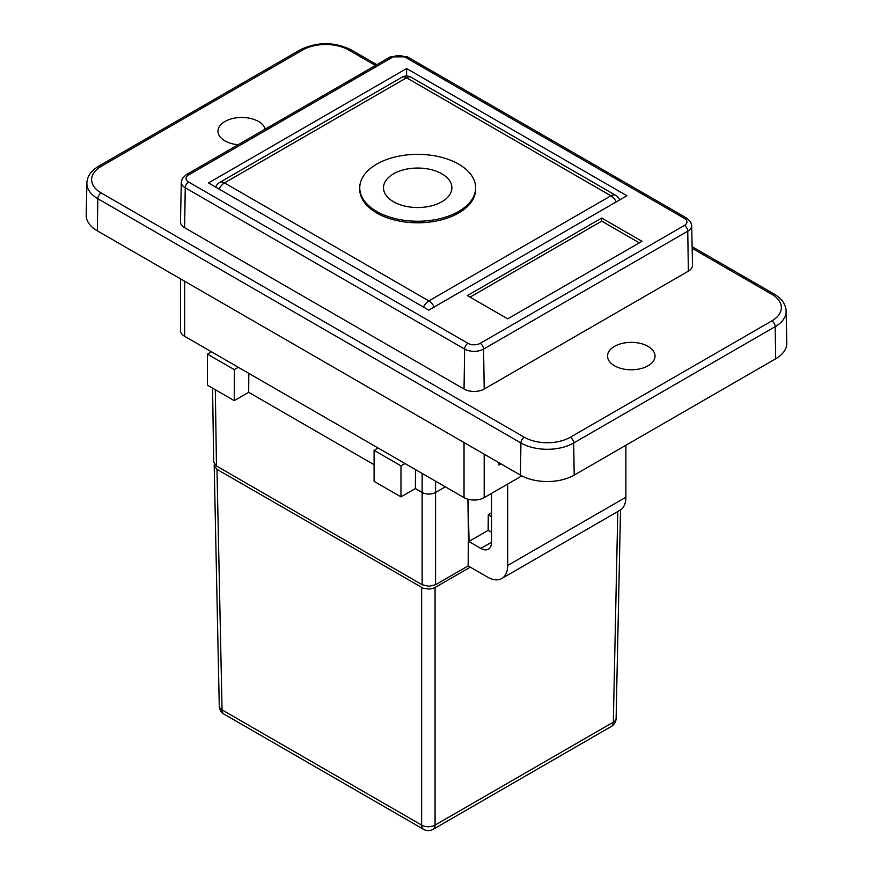 <?xml version="1.0" encoding="UTF-8"?>
<svg xmlns="http://www.w3.org/2000/svg" width="873" height="873" viewBox="0 0 873 873"><rect width="100%" height="100%" fill="white"/><g stroke="black" fill="none" stroke-linecap="round" stroke-linejoin="round"><path stroke-width="1.31" d="M484.188 389.042A14.252 8.228 180 0 1 464.032 389.042L184.639 227.733A14.252 8.228 180 0 1 180.471 221.818L181.311 182.206A13.401 7.737 0 0 0 185.24 187.771L464.632 349.08A13.401 7.737 0 0 0 483.587 349.08L687.76 231.192A13.401 7.737 0 0 0 691.689 225.627L690.685 221.982L686.778 218.152A4.747 2.739 -60 0 0 684.399 218.381A8.654 4.998 180 0 1 684.399 225.452A4.747 2.739 60 0 1 687.76 231.192L688.361 271.165L484.188 389.042L483.587 349.08A4.747 2.739 60 0 0 480.226 343.329A8.654 4.998 180 0 1 467.993 343.329A4.747 2.739 120 0 0 464.632 349.08L464.032 389.042M208.483 182.948L406.611 68.552L626.901 195.738L428.774 310.133L208.483 182.948M642.015 241.308L507.693 318.852L467.393 295.587L601.715 218.043L642.015 241.308M98.791 166.121C91.076 170.792 87.104 176.488 86.885 183.199A37.31 21.541 0 0 0 97.809 198.695L520.93 442.982L520.45 475.119A37.997 21.934 0 0 0 574.183 475.119L573.703 442.982A4.747 2.739 -120 0 0 570.342 437.231A32.563 18.802 180 0 1 524.291 437.231L101.17 192.944A32.563 18.802 180 0 1 101.17 166.361L302.658 50.023A4.747 2.739 -120 0 0 300.279 49.794L98.791 166.121A4.747 2.739 60 0 1 101.17 166.361M520.45 475.119L97.329 230.832L97.809 198.695A4.747 2.739 -60 0 1 101.17 192.944M86.885 183.199L86.198 215.053A37.997 21.934 0 0 0 97.329 230.832M691.689 225.627L692.529 265.239A14.252 8.228 180 0 1 688.361 271.165M648.061 365.776A23.746 13.706 180 0 1 622.187 368.744A23.746 13.706 180 0 1 607.532 356.086A23.746 13.706 180 0 1 631.277 342.369A23.746 13.706 180 0 1 655.023 356.086A23.746 13.706 180 0 1 648.061 365.776M238.154 144.732A23.746 13.706 180 0 1 217.977 131.179A23.746 13.706 180 0 1 239.933 117.506A23.746 13.706 180 0 1 265.206 129.117M601.715 218.043L601.715 221.142L639.331 242.858M470.078 297.136L601.715 221.142M524.291 437.231A4.747 2.739 -60 0 0 520.93 442.982A37.31 21.541 0 0 0 573.703 442.982L775.191 326.655L775.671 358.792A37.997 21.934 0 0 0 786.802 343.013L786.115 311.159A37.31 21.541 0 0 1 775.191 326.655A4.747 2.739 -120 0 0 771.83 320.904L570.342 437.231M775.671 358.792L574.183 475.119M500.982 463.879L498.963 465.047L498.963 462.712M521.836 475.883L484.188 497.621L484.188 454.189M464.032 442.556L464.032 497.621A14.252 8.228 0 0 0 484.188 497.621M464.032 497.621L184.639 336.312L184.639 281.248M180.471 278.836L180.471 330.496A14.252 8.228 0 0 0 184.639 336.312M406.611 76.049L406.611 68.552M491.575 512.866L488.269 514.775L491.575 516.685M491.575 532.334L488.149 530.358L488.269 514.775M468.081 499.247L469.052 541.38L468.332 541.195L468.146 565.911L487.549 577.108A28.493 16.456 -120 0 0 501.789 578.515A28.493 16.456 -120 0 0 507.693 565.475L507.693 484.046M488.149 530.358L469.052 541.38M435.572 481.176L435.572 584.714L428.85 586.318L422.139 584.714L422.139 492.459A9.494 5.478 0 0 0 435.572 492.459L445.339 486.818M374.102 450.348L400.969 465.855L400.969 496.879L374.102 481.361L374.102 450.348L378.129 448.024M467.895 499.203L468.539 541.085M435.572 584.714L468.146 565.911M422.139 473.428L422.139 492.459L415.373 488.553L400.969 496.879M400.969 465.855L404.996 463.53M415.373 488.553L415.515 469.609M374.102 464.731L248.685 392.315L248.827 373.371M215.315 389.696L216.471 465.975L422.139 584.714M359.752 187.793L359.752 189.343A57.934 33.447 -0 0 0 376.721 213.001A57.934 33.447 -0 0 0 439.872 220.247A57.934 33.447 -0 0 0 475.632 189.343L475.632 187.793A57.934 33.447 -0 0 0 417.698 154.346A57.934 33.447 -0 0 0 359.752 187.793A57.934 33.447 -0 0 0 376.721 211.441A57.934 33.447 -0 0 0 439.872 218.697A57.934 33.447 -0 0 0 475.632 187.793M207.414 354.111L234.28 369.617L234.28 400.642L207.414 385.124L207.414 354.111L211.441 351.786M234.28 369.617L238.307 367.293M248.685 392.315L234.28 400.642M216.471 465.975L213.689 462.144L212.565 388.103M470.329 567.166L434.274 587.933L429.418 589.1L423.296 588.293L216.973 469.358L214.191 465.549L214.442 464.229M214.191 465.593L219.276 706.104A9.494 5.478 -1.2 0 0 222.058 709.869L421.637 825.094A9.494 5.62 -0 0 0 435.07 825.094L613.326 722.178A9.494 5.478 1.2 0 0 616.109 718.403L620.517 509.952M393.516 201.75A34.189 19.741 180 0 1 383.498 187.793A34.189 19.741 180 0 1 417.698 168.053A34.189 19.741 180 0 1 451.887 187.793A34.189 19.741 180 0 1 430.782 206.028A34.189 19.741 180 0 1 393.516 201.75M491.575 493.354L491.575 542.209A15.201 8.774 60 0 1 488.422 549.172A15.201 8.774 60 0 1 480.827 548.419L468.332 541.195M625.897 445.263L625.897 497.228A28.493 16.456 60 0 1 619.994 510.269L501.789 578.515M186.222 174.72A4.747 2.739 60 0 1 188.601 174.949L392.774 57.072A4.747 2.739 -120 0 0 390.395 56.843L186.222 174.72L182.348 178.496L181.311 182.206M392.774 57.072A8.654 4.998 180 0 1 405.007 57.072A4.747 2.739 -60 0 1 407.385 56.843L390.395 56.843M405.007 57.072L684.399 218.381M684.399 225.452L480.226 343.329M467.993 343.329L188.601 182.021A4.747 2.739 120 0 0 185.24 187.771L184.639 227.733M188.601 182.021A8.654 4.998 180 0 1 188.601 174.949M786.115 311.159C785.896 304.448 781.924 298.752 774.209 294.081A4.747 2.739 120 0 0 771.83 294.321A32.563 18.802 180 0 1 771.83 320.904M376.841 64.667L351.077 49.794A4.747 2.739 120 0 0 348.709 50.023L375.455 65.464M692.169 248.325L771.83 294.321M302.658 50.023A32.563 18.802 180 0 1 348.709 50.023M619.688 199.906A9.494 9.494 0 0 0 615.661 195.312A9.494 5.489 120 0 0 610.914 195.792A9.494 5.489 60 0 1 616.24 201.892M434.187 307.012A9.494 5.489 -120 0 0 428.85 300.901A9.494 5.489 120 0 0 423.492 307.078M610.914 195.792L428.85 300.901L224.47 182.904L406.534 77.784L610.914 195.792M219.112 189.081A9.494 5.489 -60 0 1 224.47 182.904A9.494 5.489 -120 0 0 219.723 182.424A9.494 9.494 0 0 0 215.664 187.095M219.723 182.424L401.787 77.315A9.494 5.489 60 0 1 406.534 77.784A9.494 5.489 -60 0 1 411.281 77.315L615.661 195.312M216.973 469.358L222.058 709.869A9.494 5.489 120 0 0 224.023 714.125L423.601 829.35A9.494 5.489 -60 0 1 421.637 825.094L421.637 587.529M435.07 587.529L435.07 825.094A9.494 5.489 -120 0 1 433.095 829.35L611.362 726.434A9.494 5.489 -120 0 0 613.326 722.178L617.789 511.545M491.575 542.209L480.827 548.419M507.693 565.475L625.897 497.228M407.385 56.843L686.778 218.152M774.209 294.081L692.136 246.699M351.077 49.794C334.152 41.664 317.215 41.664 300.279 49.794M411.281 77.315A9.494 9.494 0 0 0 401.787 77.315M219.276 706.039A9.494 9.494 0 0 0 224.023 714.125M611.362 726.434A9.494 9.494 0 0 0 616.109 718.348M423.601 829.35A9.494 9.494 0 0 0 433.095 829.35"/></g></svg>
